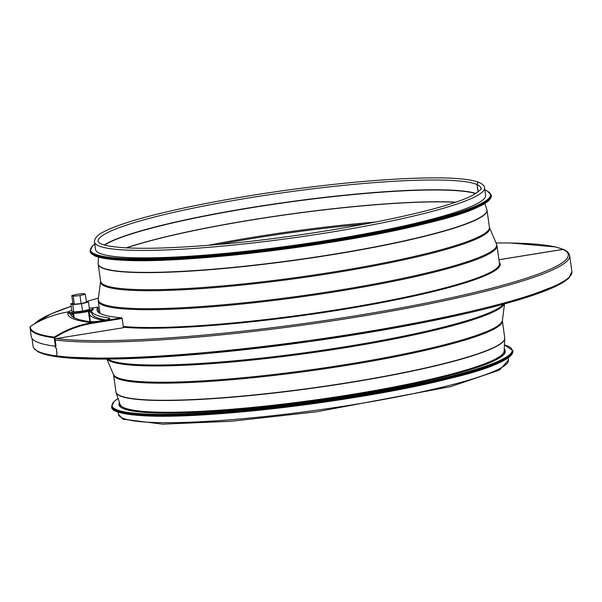 <?xml version="1.0" encoding="UTF-8"?>
<svg xmlns="http://www.w3.org/2000/svg" width="602" height="602" viewBox="0 0 602 602"><rect width="100%" height="100%" fill="white"/><g stroke="black" fill="none" stroke-linecap="round" stroke-linejoin="round"><path stroke-width="0.9" d="M55 346.007L56.385 348.603L57.062 353.524L56.242 355.865A272.029 32.147 172.1 0 1 33.133 346.398L32.034 338.497M56.362 355.865L56.422 355.85A271.901 32.132 -7.9 0 0 57.408 355.978A271.901 32.132 -7.9 0 0 361.81 332.552A271.901 32.132 -7.9 0 0 571.9 271.637L568.619 278.41L561.297 283.534L518.916 299.796L426.863 321.897L309.533 341.597L208.081 353.404L120.535 358.867L56.761 356.79L38.347 352.057L33.93 348.31M57.062 353.524L56.242 355.865M56.942 353.54L56.385 348.603M54.88 346.03L56.257 348.626M55.188 339.995A271.901 32.132 -7.9 0 0 359.59 316.569A271.901 32.132 -7.9 0 0 569.68 255.654C569.168 253.073 567.152 251.026 563.638 249.521A1.249 1.219 114.5 0 0 562.945 249.431L498.945 259.748M484.542 187.824L485.573 195.266A196.892 23.267 -7.9 0 1 293.746 245.375A196.892 23.267 -7.9 0 1 95.522 249.386L94.491 241.951A196.892 23.267 -7.9 0 0 292.715 237.933A196.892 23.267 -7.9 0 0 484.542 187.824C484.685 186.259 483.06 184.551 479.659 182.699A1.814 1.768 114.5 0 0 477.145 184.633L478.161 191.91M479.621 182.684A1.814 1.768 114.3 0 0 477.077 184.603L478.101 191.955M563.585 249.499A1.249 1.219 114.3 0 0 562.847 249.386L498.938 259.71M504.235 349.122A195.018 23.049 172.1 0 1 505.304 351.064A195.018 23.049 172.1 0 1 315.297 400.699A195.018 23.049 172.1 0 1 118.963 404.672A195.018 23.049 172.1 0 1 119.459 402.512M71.788 310.474A12.499 1.475 -7.9 0 0 68.319 312.009L68.455 312.987A12.499 1.475 -7.9 0 0 83.324 312.393A12.499 1.475 -7.9 0 0 93.22 309.556L93.084 308.57A12.499 1.475 -7.9 0 0 89.329 308.036M83.919 293.618L77.131 294.273L71.788 295.574L73.218 296.222L80.006 295.567L85.356 294.265L83.919 293.618M80.006 295.567L81.112 303.558L86.462 302.257L85.356 294.265M81.112 303.558L74.332 304.213L73.218 296.222M74.332 304.213L72.895 303.566L71.788 295.574M82.564 311.129L73.753 311.979L72.729 304.604L81.541 303.754L82.564 311.129L89.517 309.436L88.494 302.061L86.319 301.248M81.541 303.754L88.494 302.061M73.753 311.979L71.886 311.144L70.863 303.762L72.729 304.604M72.857 303.28L70.863 303.762M68.319 312.009A12.499 1.475 -7.9 0 0 83.189 311.407A12.499 1.475 -7.9 0 0 93.084 308.57M91.399 310.602A209.398 24.742 -7.9 0 0 91.414 310.745A209.398 24.742 -7.9 0 0 108.917 317.984A10.625 1.257 172.1 0 1 109.805 318.353A10.625 1.257 172.1 0 1 101.527 320.746A10.625 1.257 172.1 0 1 89.638 321.641A230.649 27.256 172.1 0 1 70.366 313.665A230.649 27.256 172.1 0 1 70.351 313.499M91.414 310.745L91.76 313.198A209.398 24.742 -7.9 0 0 105.817 319.918M70.931 315.117A10.625 1.257 172.1 0 1 73.662 314.124M88.524 312.062A10.625 1.257 172.1 0 1 91.647 312.378M73.73 314.643A8.127 0.963 -7.9 0 0 73.166 315.072A228.15 26.962 -7.9 0 0 73.181 315.779A228.15 26.962 -7.9 0 0 74.069 317.66M103.664 320.369A211.896 25.043 172.1 0 1 89.284 313.544A211.896 25.043 172.1 0 1 89.262 312.882A8.127 0.963 -7.9 0 0 89.262 312.859A8.127 0.963 -7.9 0 0 88.592 312.581M121.77 317.856L92.114 322.642L92.324 323.312L122.168 318.496L121.77 317.856A203.769 24.08 172.1 0 1 96.99 309.97A203.769 24.08 172.1 0 1 97.908 307.095L98.736 312.551M54.233 337.79L55.422 346.248A272.525 32.207 172.1 0 1 31.274 336.631L30.1 328.18A272.525 32.207 -7.9 0 0 54.233 337.79L54.3 337.135A272.157 32.162 172.1 0 1 30.409 326.367L30.13 326.924L30.409 326.367C42.087 318.917 54.699 314.093 68.252 311.881L68.237 311.881A233.147 27.549 -7.9 0 0 92.114 322.642C78.576 324.854 65.972 329.685 54.3 337.135M97.915 307.088L91.677 308.096L97.908 307.095L98.058 307.622M122.168 318.496L123.448 327.714L55.015 338.768L56.039 346.142L55.422 346.248M90.195 320.121A8.127 0.963 -7.9 0 0 89.615 319.955M90.533 321.716A211.896 25.043 172.1 0 1 90.308 320.919L89.284 313.544M489.449 227.541A196.402 23.207 -7.9 0 1 298.314 278.252A196.402 23.207 -7.9 0 1 100.579 281.503L98.269 299.254A201.136 23.771 -7.9 0 0 300.767 295.928A201.136 23.771 -7.9 0 0 496.515 243.991L489.449 227.541L487.018 210.218A196.267 23.192 -7.9 0 1 295.8 260.169A196.267 23.192 -7.9 0 1 98.209 264.173L100.579 281.269A196.267 23.192 -7.9 0 0 298.171 277.266A196.267 23.192 -7.9 0 0 489.396 227.323M99.985 313.349L98.269 301.015A201.271 23.787 -7.9 0 0 300.902 296.914A201.271 23.787 -7.9 0 0 496.989 245.691L496.515 243.991M107.939 359.093A201.271 23.787 -7.9 0 0 308.578 352.245A201.271 23.787 -7.9 0 0 503.498 304.206M107.118 359.101A201.136 23.771 -7.9 0 0 308.713 353.193A201.136 23.771 -7.9 0 0 504.295 303.987M120.061 404.288A193.897 22.914 -7.9 0 0 315.215 400.067A193.897 22.914 -7.9 0 0 504.145 350.996M120.107 404.416A193.904 22.914 -7.9 0 0 315.2 399.954A193.904 22.914 -7.9 0 0 504.137 351.124L504.762 338.625A196.244 23.192 -7.9 0 1 313.544 388.042A196.244 23.192 -7.9 0 1 116.096 392.557L120.107 404.416M116.096 392.557L115.923 391.819A196.267 23.192 -7.9 0 0 313.514 387.816A196.267 23.192 -7.9 0 0 504.732 337.865L504.762 338.625M115.923 391.819L113.545 374.722A196.267 23.192 -7.9 0 0 311.144 370.719A196.267 23.192 -7.9 0 0 502.361 320.768L504.529 303.92M113.545 374.722L113.485 374.497A196.402 23.207 -7.9 0 0 311.008 369.763A196.402 23.207 -7.9 0 0 502.354 320.542M36.842 350.748A270.652 31.981 -7.9 0 0 308.758 341.695A270.652 31.981 -7.9 0 0 569.928 276.393M562.847 249.386A270.652 31.981 -7.9 0 0 496.071 242.96M98.412 298.14A270.652 31.981 -7.9 0 0 86.997 301.384M33.486 324.463L51.004 313.905L71.209 306.29A270.652 31.981 -7.9 0 0 34.352 323.959M56.264 338.565A270.652 31.981 -7.9 0 0 383.06 311.166A270.652 31.981 -7.9 0 0 562.945 249.431M123.387 327.24A201.896 23.854 -7.9 0 0 357.528 307.028A201.896 23.854 -7.9 0 0 499.291 262.276M123.275 326.465A201.271 23.787 -7.9 0 0 349.115 307.75A201.271 23.787 -7.9 0 0 499.464 263.518L496.989 245.691M98.487 257.152L98.171 263.42A196.244 23.192 -7.9 0 0 295.77 259.936A196.244 23.192 -7.9 0 0 486.845 209.488L487.018 210.218M477.077 184.603A193.272 22.838 -7.9 0 0 268.642 194.83A193.272 22.838 -7.9 0 0 98.081 241.455L98.984 242.666C100.286 243.765 103.062 244.781 107.322 245.721C125.886 249.311 160.019 249.13 209.714 245.18C307.351 237.707 441.981 212.371 473.052 195.033C480.027 190.51 482.661 188.275 480.953 188.321A193.272 22.838 -7.9 0 0 477.145 184.633M475.904 193.43A193.272 22.838 -7.9 0 0 287.733 202.046A193.272 22.838 -7.9 0 0 104.327 244.991M475.678 193.573A193.287 22.838 -7.9 0 0 287.764 202.272A193.287 22.838 -7.9 0 0 104.582 245.067M455.579 202.159A195.635 23.117 -7.9 0 0 126.269 247.858M455.293 202.257A195.642 23.117 -7.9 0 0 126.57 247.873M376.069 222.01A195.642 23.117 -7.9 0 0 208.179 245.307M365.595 224.027A195.8 23.139 -7.9 0 0 218.804 244.397M508.449 360.086L499.532 370.042L450.582 386.657L316.547 411.821L231.115 421.287L162.457 424.147L122.936 419.18L118.398 414.214A196.892 23.267 -7.9 0 0 316.622 410.195A196.892 23.267 -7.9 0 0 508.449 360.086L508.148 357.957M94.875 255.805A201.896 23.854 -7.9 0 0 302.016 246.685A201.896 23.854 -7.9 0 0 490.005 199.089M90.119 251.388L94.529 255.76C99.488 257.965 108.277 259.424 120.897 260.132C183.813 264.444 343.388 244.736 426.871 223.222C467.28 213.725 488.764 204.56 491.322 195.718A202.52 23.929 172.1 0 1 312.596 244.578A202.52 23.929 172.1 0 1 94.183 255.293A202.52 23.929 172.1 0 1 90.119 251.388L90.037 250.778A202.52 23.929 -7.9 0 0 94.093 254.676A202.52 23.929 -7.9 0 0 312.513 243.96A202.52 23.929 -7.9 0 0 491.232 195.108L487.221 190.924L484.836 189.954M484.851 190.036A201.896 23.854 172.1 0 1 334.351 239.837A201.896 23.854 172.1 0 1 94.619 253.961A201.896 23.854 172.1 0 1 94.8 244.164M504.446 344.946A201.896 23.854 172.1 0 1 315.41 401.504A201.896 23.854 172.1 0 1 118.12 398.554M118.105 398.501L114.312 401.225L111.618 406.32A202.52 23.929 -7.9 0 0 315.508 402.189A202.52 23.929 -7.9 0 0 512.814 350.65L504.446 344.893M512.814 350.65L512.904 351.259A202.52 23.929 172.1 0 1 315.591 402.806A202.52 23.929 172.1 0 1 111.709 406.937L111.618 406.32M113.891 409.811A201.896 23.854 -7.9 0 0 315.666 403.348A201.896 23.854 -7.9 0 0 511.587 354.631M108.917 317.984L109.052 318.947M70.426 313.507L70.539 314.357M73.166 315.072L73.361 316.464M54.278 338.008C66.002 330.438 78.681 325.539 92.324 323.312M98.269 301.015L98.269 299.254M504.529 353.667L504.145 350.921M120.423 406.967L120.039 404.22M504.732 337.865L502.361 320.768M113.485 374.497L106.878 359.101M571.9 271.637L569.68 255.654M563.532 249.476L555.601 246.94L510.285 242.975L496.063 242.937M98.412 298.118L86.966 301.369M98.171 263.42L98.209 264.173M484.836 203.536L486.845 209.488M479.583 182.669C472.051 179.426 456.926 177.823 434.23 177.853C393.196 178.117 342.478 182.436 282.067 190.826C233.102 197.81 190.744 205.771 155 214.711C130.371 220.949 113.071 226.766 103.1 232.169C97.358 235.006 94.484 238.264 94.491 241.951M118.398 414.214L118.097 412.084M491.322 195.718L491.232 195.108M94.785 244.081L92.716 245.691L90.037 250.778M512.904 351.259C510.346 360.101 488.862 369.267 448.46 378.763C364.97 400.277 205.395 419.985 142.478 415.673C121.333 414.131 111.077 411.211 111.709 406.937M89.841 321.551L88.434 311.415M74.159 317.705L73.572 313.476M30.13 326.743L30.1 328.18"/></g></svg>
